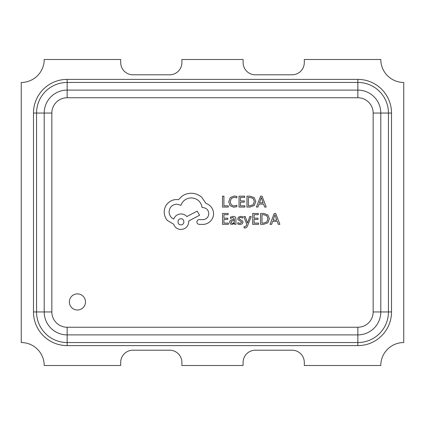 <?xml version="1.0" encoding="UTF-8"?>
<svg xmlns="http://www.w3.org/2000/svg" width="425" height="425" viewBox="0 0 425 425"><rect width="100%" height="100%" fill="white"/><g stroke="black" fill="none" stroke-linecap="round" stroke-linejoin="round"><path stroke-width="0.64" d="M69.355 301.941A8.064 8.064 0 0 0 77.419 310.006A8.064 8.064 0 0 0 85.483 301.941A8.064 8.064 0 0 0 77.419 293.877A8.064 8.064 0 0 0 69.355 301.941M304.3 62.56A12.24 12.24 0 0 1 292.06 74.8L255.34 74.8A12.24 12.24 0 0 1 243.1 62.56L243.1 59.5L181.9 59.5L181.9 62.56A12.24 12.24 0 0 1 169.66 74.8L132.94 74.8A12.24 12.24 0 0 1 120.7 62.56L120.7 59.5L44.2 59.5A22.95 22.95 0 0 1 21.25 82.45L21.25 342.55A22.95 22.95 0 0 1 44.2 365.5L120.7 365.5L120.7 362.44A12.24 12.24 0 0 1 132.94 350.2L169.66 350.2A12.24 12.24 0 0 1 181.9 362.44L181.9 365.5L243.1 365.5L243.1 362.44A12.24 12.24 0 0 1 255.34 350.2L292.06 350.2A12.24 12.24 0 0 1 304.3 362.44L304.3 365.5L380.8 365.5A22.95 22.95 0 0 1 403.75 342.55L403.75 82.45A22.95 22.95 0 0 1 380.8 59.5L304.3 59.5L304.3 62.56M51.85 311.95A15.3 15.3 0 0 0 67.15 327.25L357.85 327.25A15.3 15.3 0 0 0 373.15 311.95L373.15 113.05A15.3 15.3 0 0 0 357.85 97.75L67.15 97.75A15.3 15.3 0 0 0 51.85 113.05L51.85 311.95L44.2 311.95L44.2 113.05A22.95 22.95 0 0 1 67.15 90.1L357.85 90.1A22.95 22.95 0 0 1 380.8 113.05L380.8 311.95A22.95 22.95 0 0 1 357.85 334.9L67.15 334.9A22.95 22.95 0 0 1 44.2 311.95L36.55 311.95A30.6 30.6 0 0 0 67.15 342.55L357.85 342.55A30.6 30.6 0 0 0 388.45 311.95L388.45 113.05A30.6 30.6 0 0 0 357.85 82.45L67.15 82.45A30.6 30.6 0 0 0 36.55 113.05L36.55 311.95L33.49 311.95L33.49 113.05A33.66 33.66 0 0 1 67.15 79.39L357.85 79.39A33.66 33.66 0 0 1 391.51 113.05L391.51 311.95A33.66 33.66 0 0 1 357.85 345.61L67.15 345.61A33.66 33.66 0 0 1 33.49 311.95M228.262 207.06L228.262 205.822L223.927 205.822L223.927 196.169L222.519 196.169L222.519 207.06L228.262 207.06M233.846 207.246L236.863 206.608L236.863 205.264L234.053 205.992L231.253 204.845L230.185 201.737L231.327 198.464L234.297 197.258L236.863 197.901L236.863 196.435L234.281 195.989L230.281 197.593L228.708 201.822L230.106 205.758L233.846 207.246M244.901 207.06L244.901 205.822L240.449 205.822L240.449 202.157L244.343 202.157L244.343 200.908L240.449 200.908L240.449 197.423L244.651 197.423L244.651 196.169L239.041 196.169L239.041 207.06L244.901 207.06M246.957 207.06L249.953 207.06L254.182 205.535L255.823 201.477L254.182 197.614L250.065 196.169L246.957 196.169L246.957 207.06M248.365 197.423L248.365 205.822L249.942 205.822L253.183 204.685L254.347 201.514L253.151 198.448L250.006 197.423L248.365 197.423M266.225 207.06L262.082 196.169L260.578 196.169L256.429 207.06L257.98 207.06L259.027 204.085L263.564 204.085L264.674 207.06L266.225 207.06M259.473 202.852L263.128 202.852L261.317 197.561L259.473 202.852M228.379 224.342L228.379 223.098L223.927 223.098L223.927 219.433L227.821 219.433L227.821 218.184L223.927 218.184L223.927 214.699L228.129 214.699L228.129 213.451L222.519 213.451L222.519 224.342L228.379 224.342M233.123 216.383L230.44 217.106L230.44 218.434L232.99 217.488L234.568 219.396L232.262 219.72C230.541 219.959 229.681 220.803 229.681 222.259L230.35 223.911L232.151 224.522L234.531 223.136L234.568 224.342L235.933 224.342L235.933 219.332C235.933 217.366 234.993 216.378 233.123 216.383M231.428 221.159L231.067 222.148L231.46 223.051L232.502 223.401L233.984 222.769L234.568 220.437L231.428 221.159M240.024 223.412L237.782 222.657L237.782 224.065L239.891 224.522L242.16 223.906L243.036 222.222L242.579 220.936L239.493 219.263L239.195 218.535L239.61 217.781L240.683 217.488L242.659 218.052L242.659 216.729L240.821 216.383L238.664 217L237.788 218.663L238.175 219.89L241.283 221.616L241.634 222.355L240.024 223.412M251.212 216.559L249.799 216.559L247.504 223.045L245.268 216.559L243.743 216.559L246.798 224.32L246.197 225.739L244.8 226.833L244.024 226.679L244.024 227.89L244.906 228.002C246.102 228.002 247.026 227.173 247.679 225.516L251.212 216.559M258.538 224.342L258.538 223.098L254.086 223.098L254.086 219.433L257.98 219.433L257.98 218.184L254.086 218.184L254.086 214.699L258.288 214.699L258.288 213.451L252.678 213.451L252.678 224.342L258.538 224.342M260.594 224.342L263.59 224.342L267.819 222.812L269.461 218.753L267.819 214.891L263.702 213.451L260.594 213.451L260.594 224.342M262.002 214.699L262.002 223.098L263.585 223.098L266.82 221.962L267.984 218.795L266.788 215.725L263.649 214.699L262.002 214.699M279.868 224.342L275.719 213.451L274.215 213.451L270.066 224.342L271.623 224.342L272.669 221.361L277.201 221.361L278.311 224.342L279.868 224.342M273.11 220.129L276.765 220.129L274.954 214.843L273.11 220.129M213.6 213.536C213.212 208.532 210.657 205.148 205.934 203.394L201.753 197.274C198.709 194.655 195.197 193.311 191.223 193.248C187.776 193.29 184.678 194.294 181.932 196.27L178.521 199.676L176.742 199.522C173.31 199.559 170.34 200.797 167.838 203.24C165.463 205.679 164.252 208.622 164.199 212.064C164.236 215.268 165.32 218.078 167.45 220.506L173.644 224.225C174.898 227.524 177.347 229.282 181.002 229.489C185.709 229.038 188.291 226.456 188.742 221.744L188.742 220.968L199.585 215.241L197.184 211.135L186.809 216.559C185.337 214.864 183.403 213.988 181.002 213.924C177.453 214.157 175.026 215.857 173.724 219.034C170.818 217.627 169.272 215.252 169.076 211.91C169.527 207.198 172.109 204.616 176.821 204.165L180.923 205.328C182.681 200.685 186.139 198.204 191.298 197.896C197.391 198.411 201.004 201.636 202.141 207.575L202.762 207.575C206.438 207.921 208.452 209.934 208.797 213.616C208.526 217.101 206.672 219.114 203.224 219.656L199.277 219.576C197.816 219.72 197.019 220.517 196.876 221.977C197.003 223.359 197.752 224.156 199.118 224.379L203.687 224.379C206.465 224.108 208.813 222.944 210.736 220.894C212.617 218.79 213.573 216.336 213.6 213.536M180.923 224.841C184.875 225.016 184.769 218.588 180.923 218.801C177.044 218.562 177.044 225.085 180.923 224.841M357.85 97.75L357.85 79.39M391.51 113.05L373.15 113.05M67.15 97.75L67.15 79.39M391.51 311.95L373.15 311.95M51.85 113.05L33.49 113.05M357.85 345.61L357.85 327.25M67.15 345.61L67.15 327.25"/></g></svg>
